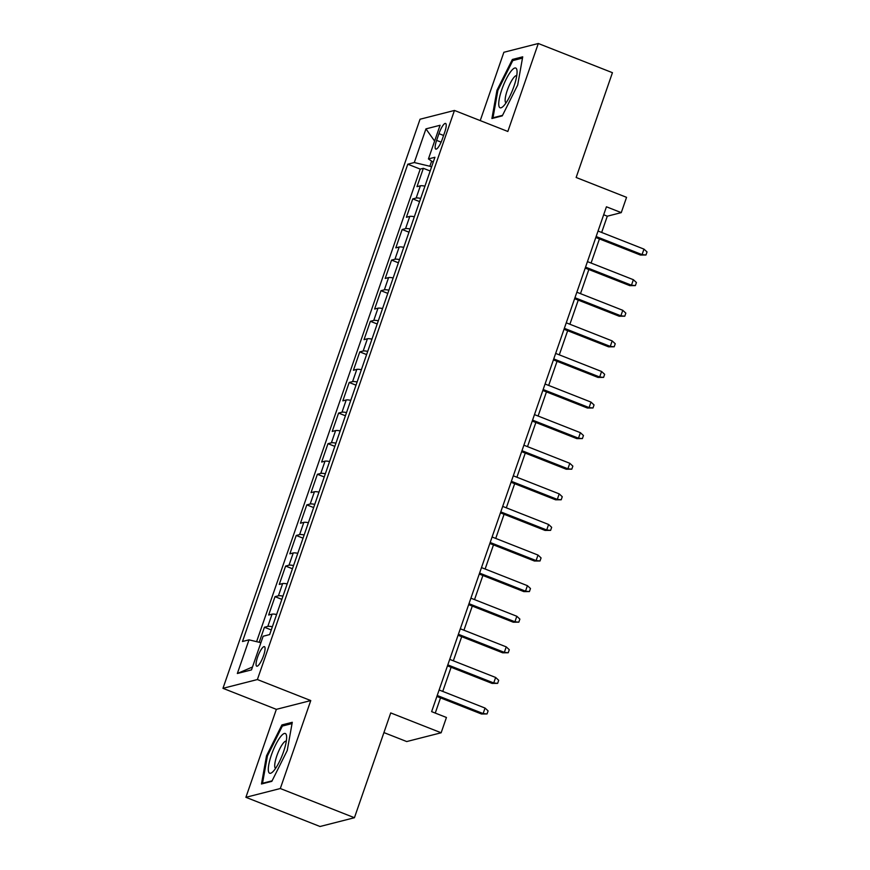 <?xml version="1.0" encoding="UTF-8"?>
<svg xmlns="http://www.w3.org/2000/svg" width="870" height="870" viewBox="0 0 870 870"><rect width="100%" height="100%" fill="white"/><g stroke="black" fill="none" stroke-linecap="round" stroke-linejoin="round"><path stroke-width="1.3" d="M263.545 655.665A10.505 2.534 -68.5 0 0 264.415 646.649A10.505 2.534 -68.5 0 0 257.585 657.176A10.505 2.534 -68.5 0 0 256.715 666.192A10.505 2.534 -68.5 0 0 263.545 655.665M383.92 732.583L406.725 741.555L441.144 732.779L446.44 717.478L431.618 711.638L606.433 206.799L621.256 212.628L626.552 197.338L576.147 177.48L612.436 72.689L538.302 43.5L503.882 52.276L480.229 120.593M245.895 797.311L320.029 826.5L354.438 817.724L280.303 788.524L310.764 700.567L257.389 679.546L222.97 688.322L276.356 709.344L245.895 797.311L280.303 788.524M257.389 679.546L454.455 110.447L420.047 119.233L222.97 688.322M424.941 186.147A13.137 2.186 -160.9 0 0 420.384 185.799L416.991 186.669L423.353 168.312L430.182 170.999M420.699 198.393A13.137 2.186 -160.9 0 0 416.154 198.034L412.75 198.904L419.59 201.601M412.75 198.904L406.399 217.261L409.792 216.391A13.137 2.186 -160.9 0 1 414.337 216.75M403.745 247.341A13.137 2.186 -160.9 0 0 399.199 246.993L395.806 247.863L402.157 229.506L408.998 232.192M393.153 277.943A13.137 2.186 -160.9 0 0 388.596 277.584L385.203 278.454L391.565 260.097L398.395 262.794M382.561 308.535A13.137 2.186 -160.9 0 0 378.004 308.187L374.611 309.057L380.973 290.689L387.803 293.386M371.958 339.137A13.137 2.186 -160.9 0 0 367.412 338.778L364.019 339.648L370.37 321.291L377.21 323.977M361.365 369.728A13.137 2.186 -160.9 0 0 356.82 369.38L353.427 370.25L359.778 351.882L366.618 354.579M350.773 400.33A13.137 2.186 -160.9 0 0 346.216 399.972L342.823 400.842L349.185 382.485L356.015 385.171M340.181 430.922A13.137 2.186 -160.9 0 0 335.624 430.574L332.231 431.433L338.593 413.076L345.423 415.773M329.578 461.524A13.137 2.186 -160.9 0 0 325.032 461.165L321.639 462.035L327.99 443.678L334.83 446.364M318.985 492.115A13.137 2.186 -160.9 0 0 314.44 491.767L311.036 492.627L317.398 474.27L324.238 476.967M308.393 522.718A13.137 2.186 -160.9 0 0 303.837 522.359L300.444 523.229L306.805 504.872L313.635 507.558M297.801 553.309A13.137 2.186 -160.9 0 0 293.244 552.961L289.851 553.82L296.213 535.463L303.043 538.16M287.198 583.911A13.137 2.186 -160.9 0 0 282.652 583.553L279.259 584.422L285.61 566.065L292.45 568.752M276.606 614.503A13.137 2.186 -160.9 0 0 272.06 614.155L268.656 615.014L275.018 596.657L281.858 599.354M438.958 133.643L436.631 140.375A10.179 2.447 -68.5 0 0 435.783 149.118A10.179 2.447 -68.5 0 0 442.395 138.906L444.733 132.175A10.179 2.447 -68.5 0 0 445.581 123.442A10.179 2.447 -68.5 0 0 438.958 133.643L443.591 135.47M431.64 161.146L429.867 166.257L414.294 162.538L407.78 164.202L242.491 641.505L249.005 639.841L237.347 673.5L251.495 669.889L263.142 636.242L269.656 634.578L434.935 157.263L428.431 158.927L433.216 162.233M414.294 162.538L425.941 128.88L440.079 125.269L428.431 158.927M423.353 168.312L420.232 169.106L256.596 641.658M272.364 626.748A13.137 2.186 19.1 0 0 267.819 626.389L264.426 627.259L259.216 642.288M275.018 596.657L278.411 595.798A13.137 2.186 19.1 0 1 282.967 596.146M285.61 566.065L289.003 565.196A13.137 2.186 19.1 0 1 293.56 565.554M296.213 535.463L299.606 534.604A13.137 2.186 19.1 0 1 304.152 534.952M306.805 504.872L310.198 504.002A13.137 2.186 19.1 0 1 314.744 504.361M317.398 474.27L320.791 473.41A13.137 2.186 19.1 0 1 325.347 473.758M327.99 443.678L331.394 442.808A13.137 2.186 19.1 0 1 335.94 443.167M338.593 413.076L341.986 412.217A13.137 2.186 19.1 0 1 346.532 412.565M349.185 382.485L352.578 381.615A13.137 2.186 19.1 0 1 357.124 381.974M359.778 351.882L363.171 351.023A13.137 2.186 19.1 0 1 367.727 351.371M370.37 321.291L373.774 320.421A13.137 2.186 19.1 0 1 378.319 320.78M380.973 290.689L384.366 289.83A13.137 2.186 19.1 0 1 388.912 290.178M391.565 260.097L394.958 259.227A13.137 2.186 19.1 0 1 399.504 259.586M402.157 229.506L405.55 228.636A13.137 2.186 19.1 0 1 410.107 228.984M431.596 166.931L429.867 166.257M441.144 732.779L390.728 712.921L354.438 817.724M454.455 110.447L507.841 131.468L538.302 43.5M601.67 232.453L607.303 216.195L621.256 212.628M435.25 713.074L440.514 697.87M442.743 691.4L451.106 667.268M453.346 660.808L461.698 636.677M463.938 630.217L472.29 606.075M474.531 599.615L482.893 575.483M485.123 569.024L493.486 544.881M495.726 538.421L504.078 514.29M506.318 507.83L514.67 483.687M516.91 477.228L525.273 453.096M527.503 446.636L535.866 422.494M538.106 416.034L546.458 391.902M548.698 385.443L557.05 361.311M559.29 354.84L567.653 330.709M569.883 324.249L578.245 300.117M580.486 293.647L588.838 269.515M591.078 263.055L599.43 238.924M603.671 214.759L607.303 216.195M420.232 169.106L407.78 164.202M264.426 627.259L271.255 629.945M249.005 639.841L260.913 642.691M434.608 141.07L425.941 128.88M237.347 673.5L252.496 666.996M496.955 90.306L491.909 118.516L502.273 115.873L517.683 85.021L522.718 56.822L512.354 59.464L496.955 90.306L497.836 90.654M310.764 700.567L276.356 709.344M271.832 781.347L287.241 750.495L292.276 722.296L281.913 724.938L266.514 755.791L261.468 783.99L271.832 781.347M514.235 60.204L512.354 59.464M267.384 756.139L266.514 755.791M283.794 725.678L281.913 724.938M595.798 237.488L640.385 255.04L642.06 254.616L596.135 236.531M643.963 249.114L647.03 251.941L645.964 255.008L642.06 254.616L643.963 249.114L598.038 231.028M645.964 255.008L640.385 255.04M513.952 86.358A21.348 5.133 -68.5 0 0 517.019 70.774A21.348 5.133 -68.5 0 0 511.245 70.948A21.348 5.133 -68.5 0 0 501.859 89.447A21.348 5.133 -68.5 0 0 502.903 106.64A21.348 5.133 -68.5 0 0 513.952 86.358M516.747 75.679A14.616 3.513 -68.5 0 0 507.275 90.339A14.616 3.513 -68.5 0 0 506.035 102.867M493.681 118.059L492.985 117.787L497.868 90.458L512.789 60.574L522.489 58.094M502.534 115.351L492.985 117.787M286.458 735.378A21.348 5.133 -68.5 0 0 275.67 744.764A21.348 5.133 -68.5 0 0 268.482 771.375A21.348 5.133 -68.5 0 0 272.462 772.114A21.348 5.133 -68.5 0 0 282.25 755.258A21.348 5.133 -68.5 0 0 286.578 736.248A21.348 5.133 -68.5 0 0 286.458 735.378M286.306 741.153A14.616 3.513 -68.5 0 0 278.672 751.169A14.616 3.513 -68.5 0 0 274.822 767.079A14.616 3.513 -68.5 0 0 275.594 768.34M272.092 780.825L262.533 783.261L267.427 755.943L282.348 726.048L292.048 723.579M263.24 783.544L262.533 783.261M585.205 268.09L629.793 285.643L631.468 285.208L585.543 267.133M633.371 279.705L636.427 282.543L635.372 285.599L631.468 285.208L633.371 279.705L587.446 261.62M635.372 285.599L629.793 285.643M574.613 298.682L619.19 316.234L620.865 315.81L574.939 297.725M622.779 310.307L625.834 313.135L624.78 316.201L620.865 315.81L622.779 310.307L576.854 292.222M624.78 316.201L619.19 316.234M564.021 329.273L608.598 346.836L610.272 346.401L564.347 328.327M612.175 340.899L615.242 343.737L614.176 346.793L610.272 346.401L612.175 340.899L566.25 322.813M614.176 346.793L608.598 346.836M553.418 359.875L598.005 377.428L599.68 377.004L553.755 358.918M601.583 371.49L604.65 374.328L603.584 377.395L599.68 377.004L601.583 371.49L555.658 353.416M603.584 377.395L598.005 377.428M542.826 390.467L587.413 408.03L589.088 407.595L543.163 389.521M590.991 402.092L594.047 404.931L592.992 407.986L589.088 407.595L590.991 402.092L545.066 384.007M592.992 407.986L587.413 408.03M532.233 421.069L576.81 438.621L578.485 438.197L532.56 420.112M580.399 432.684L583.455 435.522L582.4 438.589L578.485 438.197L580.399 432.684L534.474 414.609M582.4 438.589L576.81 438.621M521.641 451.66L566.218 469.224L567.893 468.789L521.967 450.703M569.796 463.286L572.862 466.124L571.797 469.18L567.893 468.789L569.796 463.286L523.87 445.201M571.797 469.18L566.218 469.224M511.038 482.263L555.625 499.815L557.3 499.391L511.375 481.306M559.203 493.877L562.259 496.716L561.204 499.782L557.3 499.391L559.203 493.877L513.278 475.803M561.204 499.782L555.625 499.815M500.446 512.854L545.033 530.417L546.708 529.982L500.783 511.897M548.611 524.479L551.667 527.318L550.612 530.374L546.708 529.982L548.611 524.479L502.686 506.394M550.612 530.374L545.033 530.417M489.853 543.456L534.43 561.009L536.105 560.584L490.18 542.499M538.019 555.071L541.075 557.909L540.02 560.976L536.105 560.584L538.019 555.071L492.094 536.997M540.02 560.976L534.43 561.009M479.261 574.048L523.838 591.611L525.513 591.176L479.587 573.091M527.416 585.673L530.482 588.511L529.417 591.567L525.513 591.176L527.416 585.673L481.491 567.588M529.417 591.567L523.838 591.611M468.658 604.65L513.246 622.202L514.92 621.778L468.995 603.693M516.823 616.264L519.879 619.103L518.824 622.17L514.92 621.778L516.823 616.264L470.898 598.179M518.824 622.17L513.246 622.202M458.066 635.241L502.653 652.804L504.328 652.369L458.392 634.284M506.231 646.867L509.287 649.705L508.232 652.761L504.328 652.369L506.231 646.867L460.306 628.782M508.232 652.761L502.653 652.804M447.474 665.844L492.05 683.396L493.725 682.972L447.8 664.887M495.639 677.458L498.695 680.296L497.64 683.363L493.725 682.972L495.639 677.458L449.714 659.373M497.64 683.363L492.05 683.396M436.881 696.435L481.458 713.998L483.133 713.563L437.208 695.478M485.036 708.06L488.103 710.899L487.037 713.955L483.133 713.563L485.036 708.06L439.111 689.975M487.037 713.955L481.458 713.998M416.154 198.034L420.384 185.799M267.819 626.389L272.06 614.155M278.411 595.798L282.652 583.553M289.003 565.196L293.244 552.961M299.606 534.604L303.837 522.359M310.198 504.002L314.44 491.767M320.791 473.41L325.032 461.165M331.394 442.808L335.624 430.574M341.986 412.217L346.216 399.972M352.578 381.615L356.82 369.38M363.171 351.023L367.412 338.778M373.774 320.421L378.004 308.187M384.366 289.83L388.596 277.584M394.958 259.227L399.199 246.993M405.55 228.636L409.792 216.391M441.123 142.147L436.631 140.375"/></g></svg>
